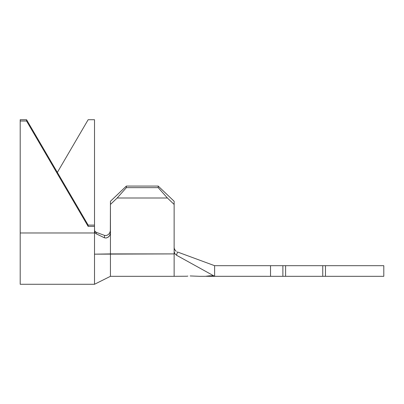 <?xml version="1.0" encoding="UTF-8"?>
<svg xmlns="http://www.w3.org/2000/svg" width="404" height="404" viewBox="0 0 404 404"><rect width="100%" height="100%" fill="white"/><g stroke="black" fill="none" stroke-linecap="round" stroke-linejoin="round"><path stroke-width="0.61" d="M190.173 275.952L199.344 276.311L190.173 275.952M212.656 276.291L214.625 276.311L212.494 276.018L214.625 276.311L214.625 265.696L177.467 251.99L176.523 255.232L174.831 253.672L174.134 251.455L174.134 276.311L186.628 276.235M187.86 276.099L186.582 276.24M110.327 234.128L110.438 204.434L117.165 198.005L126.361 187.648L117.165 198.005L167.402 198.005L117.165 198.005L110.438 204.434L110.438 201.283L126.361 186.077L126.361 187.648L158.206 187.648L158.206 186.077L174.134 201.283L174.134 204.434L167.402 198.005L158.206 187.648L126.361 187.648L126.361 186.077L158.206 186.077L126.361 186.077L110.438 201.283L126.361 186.077L110.438 201.283L110.438 276.311L110.438 253.909L174.134 253.909L94.511 254.161L94.511 284.275L94.511 254.161L110.438 253.909L110.438 233.244L109.504 235.855L107.812 237.39L106.05 238.017L104.378 237.779L96.122 233.764L95.051 232.845L94.511 231.037L94.511 254.161L94.511 232.977L20.2 232.977L20.2 284.275L20.2 121.013L26.568 121.013L88.143 226.392L94.511 226.392L94.511 119.725L94.511 225.099L88.143 225.099L26.568 119.725L26.568 121.013L20.2 121.013L20.2 119.725L26.568 119.725L20.2 119.725L20.2 232.977L94.511 232.977L94.511 226.392L94.566 231.664M208.711 275.942L212.615 275.781L214.625 276.311L176.523 255.232L214.625 276.311L211.272 275.796L213.029 275.892L214.625 276.311L213.746 276.306L270.529 276.311L214.625 276.311L214.625 265.696L270.529 265.696L270.529 276.311L282.881 276.311L282.881 265.696L270.529 265.696L270.529 276.311L283.972 276.311M210.009 275.887L211.282 275.796M212.615 275.781L214.625 276.311L212.534 276.296M177.422 251.97L214.625 265.696L285.603 265.696L285.603 276.311L285.603 265.696L322.756 265.696L322.756 276.311L285.603 276.311L322.756 276.311L322.756 265.696L325.478 265.696L325.478 276.311L383.8 276.311L322.756 276.311M383.8 265.696L325.478 265.696L383.8 265.696L383.8 276.311M285.603 276.311L282.881 276.311L282.881 265.696L283.972 265.696M285.603 265.696L322.756 265.696M324.387 265.696L325.478 265.696L325.478 276.311L324.387 276.311M199.344 276.311L205.449 276.311L209.868 275.781M175.993 251.142L174.831 249.829L175.993 251.142M174.134 247.536L174.427 249.026L175.548 250.743M174.134 204.434L174.134 251.455L174.134 204.434L167.402 198.005L158.206 187.648L158.206 186.077L174.134 201.283L158.206 186.077L174.134 201.283L174.134 204.434M20.2 284.275L94.511 284.275L110.438 276.311L174.134 276.311L174.134 251.455L174.831 253.672L176.523 255.232L177.467 251.99M175.19 250.334L176.25 251.344M213.746 276.306L212.494 276.018L213.787 276.205M212.494 276.301L213.958 276.235M95.097 231.416L96.364 232.376L104.636 235.436L96.384 232.381L96.122 233.764L104.378 237.779L104.596 235.421L106.262 235.527M106.196 235.542L107.964 234.835M107.828 234.921L109.575 233.285M109.514 233.366L110.438 230.76L110.332 231.633M94.688 230.628L94.511 229.573M57.358 172.412L88.143 119.725L94.511 119.725L88.143 119.725L57.358 172.412M88.143 226.392L88.143 225.099L94.511 225.099L94.511 226.392L88.143 226.392L26.568 121.013L26.568 119.725L88.143 225.099L88.143 226.392M96.384 232.381L96.122 233.764L95.051 232.845M109.439 235.946L108.358 237.027L106.58 237.916M104.378 237.779L104.596 235.421M96.359 232.371L95.511 231.866M206 276.311L212.171 276.311"/></g></svg>
